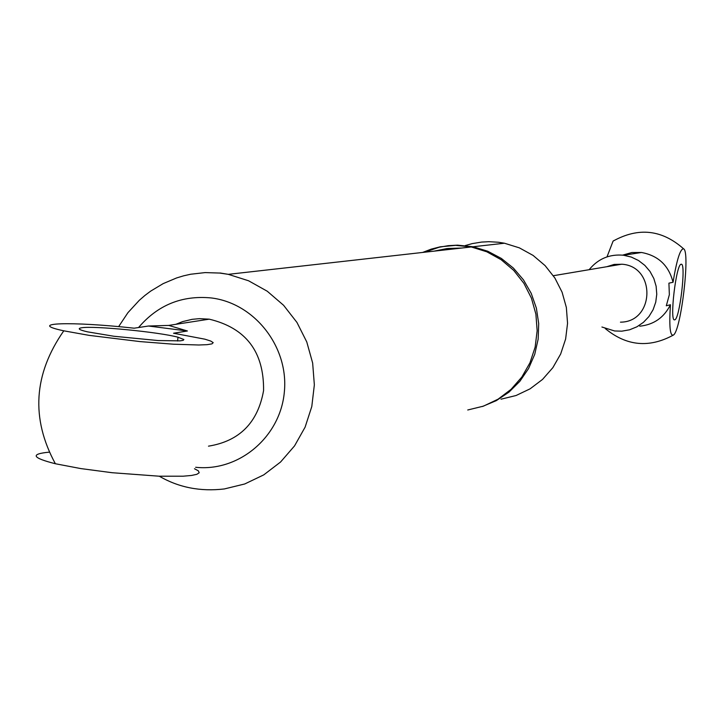 <?xml version="1.0" encoding="UTF-8"?>
<svg xmlns="http://www.w3.org/2000/svg" width="722" height="722" viewBox="0 0 722 722"><rect width="100%" height="100%" fill="white"/><g stroke="black" fill="none" stroke-linecap="round" stroke-linejoin="round"><path stroke-width="1.08" d="M467.739 409.988L483.451 406.143L498.09 399.176L511.05 389.348L521.826 377.065L529.966 362.796L535.146 347.129L537.15 330.694L535.895 314.142L531.428 298.15L523.928 283.367L513.703 270.38L501.167 259.721L486.836 251.807L471.276 246.96L455.672 245.354L440.267 246.807L431.278 249.108L422.614 252.447M424.545 252.231L439.138 247.249L448.272 245.67L457.531 245.155L473.1 246.753L487.747 251.229L501.348 258.431L513.405 268.097L523.495 279.901L531.248 293.412L536.374 308.15L538.702 323.582L538.152 339.159L534.731 354.322L528.567 368.527L519.894 381.27L509.028 392.091L496.348 400.611L482.314 406.54M501.014 399.194L516.068 395.512L530.092 388.833L542.529 379.429L552.853 367.669L560.66 354.015L565.624 339.033L567.555 323.303L566.355 307.473L562.077 292.175L554.893 278.033L545.101 265.615L533.098 255.426L519.362 247.854L504.461 243.224L498.406 242.24L488.821 241.69L481.637 242.069L472.188 243.621L465.266 245.561M620.46 322.156C654.475 322.156 656.262 266.824 622.292 264.243L614.151 264.423L606.832 266.707M601.922 327.012L614.63 330.974L621.804 331.172L629.602 329.792L636.93 326.795L643.473 322.319L648.943 316.543L653.094 309.729L655.738 302.175L656.767 294.224L656.127 286.228L653.843 278.53L650.026 271.472L644.836 265.38L638.51 260.507L631.326 257.077L623.6 255.245C609.567 253.936 598.078 258.756 589.143 269.694M681.135 264.27L681.144 264.27C686.478 262.176 679.573 320.613 674.583 319.828C669.339 321.732 676.171 263.792 681.135 264.27M668.915 283.159L673.039 282.266C676.821 259.514 680.359 248.386 683.653 248.864C690.358 251.635 681.036 330.468 673.473 335.026C670.043 336.443 669.032 326.353 670.44 304.738L666.298 305.785L669.357 294.693L668.915 283.159M614.097 240.453L613.095 241.094L606.994 256.879M670.44 304.738C664.078 317.545 653.843 324.701 639.746 326.2M622.599 255.128L631.867 252.538L641.506 252.483C658.293 255.597 668.807 265.525 673.039 282.266M175.825 324.322L182.639 321.606L192.133 319.332L199.443 318.655L209.227 319.169C245.922 327.941 264.035 351.749 263.575 390.593C257.889 422.605 239.523 441.133 208.487 446.16M81.613 327.788C93.346 325.604 159.002 332.039 177.991 337.21L183.875 339.511L183.217 340.333L180.139 340.865L158.172 340.558L113.868 336.253L87.452 331.831C79.041 329.873 77.101 328.519 81.613 327.788M49.006 452.18C30.035 454.012 32.156 457.865 55.368 463.741L80.81 468.578L112.172 472.72L159.192 476.204L183.207 476.195L191.501 475.464L196.889 474.3L199.2 472.748L198.379 470.861L194.489 468.731M187.404 330.983L173.551 333.23L204.904 339.187L210.788 341.064L213.198 342.652L211.961 343.871L207.106 344.665L198.794 344.999L173.325 344.195L140.05 341.587L89.149 335.369L63.789 330.82C25.117 322.608 71.559 321.245 134.166 328.194L148.497 326.019L168.74 325.414L187.404 330.983L148.497 326.019M459.851 248.251L446.792 248.603L434.003 251.157M461.692 248.043L447.839 248.494M159.255 476.204C178.731 487.512 200.418 491.763 224.316 488.947L244.731 483.975L263.738 474.886L280.569 462.017L294.549 445.889L305.108 427.144L311.796 406.522L314.35 384.862L312.653 363.049L306.778 341.957L296.959 322.445L283.602 305.298L267.239 291.219L248.558 280.768L228.314 274.342L220.093 272.988M138.57 327.526C157.703 305.063 181.872 295.199 211.059 297.924C254.514 303.023 288.836 346.858 284.36 391.838C280.488 436.882 238.982 471.944 195.635 467.278M504.461 243.224L473.1 246.753M118.625 326.642L127.938 312.662L139.301 300.316L144.914 295.451L150.718 291.092L163.172 283.62L176.565 277.961L183.532 275.849L190.644 274.243L205.138 272.591L219.732 273.06L228.314 274.342L471.276 246.96M553.359 275.714L621.822 264.189M683.653 248.864C661.984 229.623 638.465 227.033 613.095 241.094M605.235 328.537C626.488 346.1 649.231 348.266 673.473 335.026M641.506 252.483L623.6 255.245M177.991 337.21L177.585 341.019M63.789 330.82C33.564 374.149 30.757 418.453 55.368 463.741M168.74 325.414L209.227 319.169"/></g></svg>
